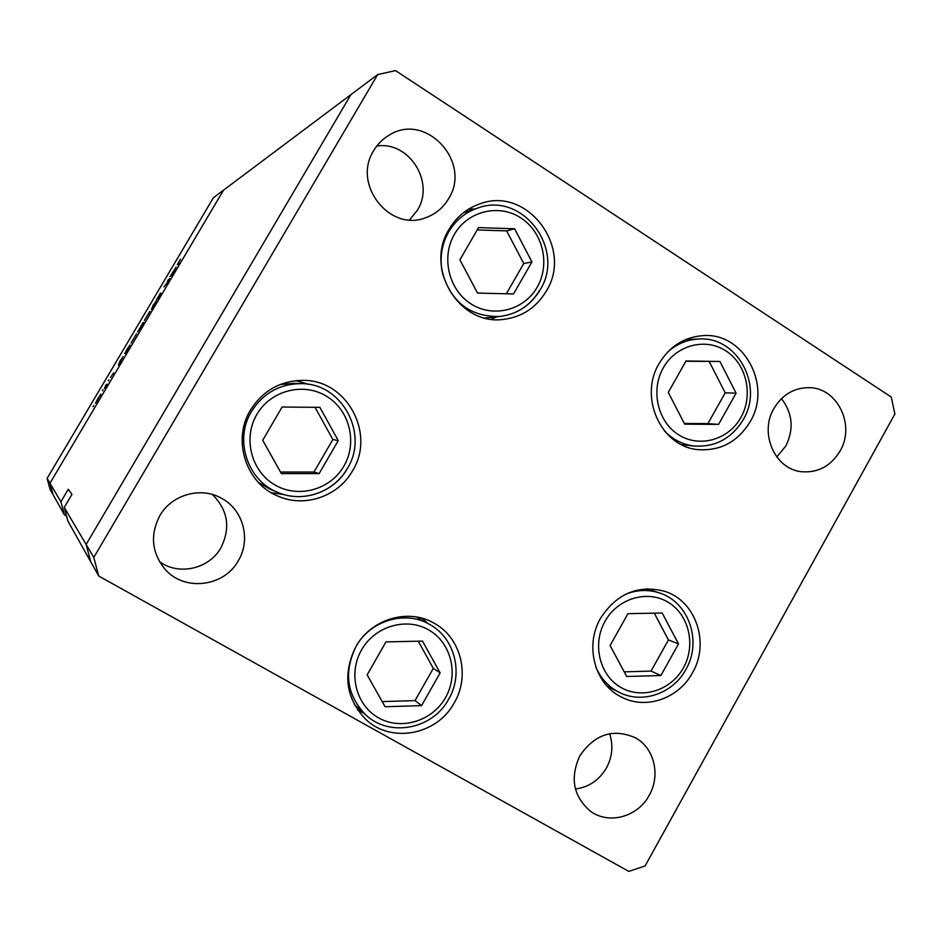 <?xml version="1.0" encoding="UTF-8"?>
<svg xmlns="http://www.w3.org/2000/svg" width="942" height="942" viewBox="0 0 942 942"><rect width="100%" height="100%" fill="white"/><g stroke="black" fill="none" stroke-linecap="round" stroke-linejoin="round"><path stroke-width="1.41" d="M491.112 319.197L496.964 316.771M546.183 291.278C536.245 307.693 521.998 317.065 503.428 319.397C459.366 325.861 424.218 268.352 449.134 229.2C456.47 216.895 466.702 208.453 479.819 203.884C527.332 185.574 573.878 247.946 546.183 291.278M682.455 445.107L683.409 444.871M750.126 421.757C737.857 441.739 720.618 451.03 698.411 449.664C661.343 447.097 638.382 397.453 659.129 363.541C669.503 346.432 684.08 337.13 702.862 335.635C743.65 332.031 772.452 385.29 750.126 421.757M608.014 687.095L609.097 687.236M692.488 672.8C678.746 698.611 645.694 710.08 621.355 697.021C594.673 684.222 584.381 645.647 600.596 618.199C616.598 593.672 637.828 584.676 664.263 591.187C695.702 600.407 710.174 642.833 692.488 672.8M357.725 710.15L363.6 712.953M454.291 702.779C437.3 734.854 391.177 743.886 365.826 719.429C345.808 698.363 342.464 674.154 355.782 646.813C371.03 618.965 408.322 607.955 434.085 623.192C460.956 637.546 470.47 675.485 454.291 702.779M271.202 492.666L284.225 494.632M352.555 470.8C338.343 496.375 304.702 508.032 278.09 496.163C246.003 483.493 231.885 440.102 250.442 410.123C262.995 390.4 280.74 380.486 303.677 380.368C347.151 380.191 375.764 433.932 352.555 470.8M773.947 408.463C758.946 433.32 775.042 469.54 801.772 471.742C818.151 472.943 830.903 466.043 840.052 451.053C855.748 425.03 837.097 387.115 808.53 387.645C793.717 387.892 782.201 394.839 773.947 408.463M776.785 457L785.852 445.943C794.094 428.951 792.622 413.185 781.448 398.654M238.361 560.643C224.255 586.842 184.42 591.8 165.097 569.309C151.709 552.836 149.931 534.985 159.763 515.769C171.585 494.668 200.575 486.449 221.135 498.071C243.118 509.292 251.314 539.377 238.361 560.643M212.386 494.503C227.917 510.034 230.778 527.755 220.981 547.679C209.324 568.874 178.933 575.951 159.492 561.679M649.238 795.26C637.816 817.032 608.485 825.015 590.187 811.015C573.207 796.19 569.792 777.751 579.931 755.684C594.743 734.148 613.207 728.178 635.332 737.763C654.243 747.889 660.813 775.313 649.238 795.26M609.592 733.7C613.43 745.322 612.382 756.744 606.448 767.954C599.194 780.164 588.856 787.182 575.421 788.996M373.727 150.59C351.884 184.208 389.635 232.321 425.702 217.708C435.498 214.187 443.105 207.888 448.522 198.786C472.331 162.224 425.784 111.603 389.164 135.153C382.746 138.921 377.601 144.067 373.727 150.59M409.57 219.898L417.353 210.278C435.216 182.477 409.228 140.876 376.776 146.045M64.244 507.432L86.122 544.464L90.75 561.797L67.918 521.103L64.244 507.432L71.969 494.373L68.295 489.251L60.9 501.768L49.973 483.246L52.999 494.538L49.973 483.246L47.1 478.395L213.363 197.773L223.56 190.131L49.973 483.246L223.56 190.131L350.919 94.636L86.122 544.464L90.75 561.797L98.745 576.045L628.773 871.397L645.105 865.933L894.9 413.974L891.25 397.041L395.522 70.603L377.671 74.583L93.776 557.44L98.745 576.045M377.671 74.583L350.919 94.636L86.122 544.464L93.776 557.44M308.611 384.336L295.976 380.639M427.35 623.133L422.84 618.458M648.791 589.433L647.931 588.774M687.495 339.497L686.553 339.202M474.898 208.983L468.551 209.159M47.1 478.395L49.997 489.192L64.421 514.885L66.576 516.086M60.9 501.768L64.421 514.885M167.876 280.257L169.619 278.632L166.993 283.095L163.932 286.921L166.97 282.965L167.876 280.257M156.372 300.121L160.54 292.997L157.008 299.026L160.941 293.398L159.492 296.259L156.372 300.121M152.816 305.691L156.325 301.087L151.415 309.365L153.016 305.809M149.908 311.26L144.42 320.457L149.955 311.296M136.508 333.88L131.02 343.088L136.508 333.88M118.421 364.825L123.084 356.535L118.527 364.895M93.058 406.555L93.729 405.555L93.187 406.626M100.888 394.015L95.389 403.282L100.888 394.015M102.431 390.73L103.114 389.729L102.56 390.812M105.728 385.172L107.117 384.159L104.586 388.41L105.728 385.172M108.271 380.874L108.954 379.862L108.401 380.945M113.629 372.832L110.473 377.518L113.629 372.832M125.286 353.226L129.961 344.972L125.639 353.427M142.218 323.812L144.02 322.388L137.591 331.996L142.336 323.883M171.538 275.158L169.984 276.701L176.107 267.092L171.644 275.217M178.709 262.123L177.979 263.619L179.168 262.995L178.533 264.078L177.308 264.714L180.487 259.132L178.709 262.123M100.441 395.228L97.791 398.56M96.237 402.293L100.229 395.11M97.874 398.584L96.049 402.187M119.987 361.257L118.456 365.013L122.448 357.642L119.905 361.222M125.427 353.792L124.615 353.309M125.474 353.709L124.756 353.285M126.829 349.706L125.015 353.25L125.557 353.568L125.027 353.25L129.301 346.067L126.746 349.682M131.692 341.993L135.86 334.963L131.692 341.993M143.502 323.259L142.689 322.776M142.713 323.848L138.262 330.913L142.725 323.836M145.103 319.362L149.283 312.355L145.08 319.362M171.185 275.335L175.447 268.187L171.15 275.335M719.947 361.493L686.023 360.963L668.278 392.402L684.681 424.171L718.569 424.395L736.091 393.155L719.947 361.493L685.858 361.257M684.316 423.453L707.913 423.606L725.199 392.826L709.255 361.622M725.199 392.826L736.091 393.155M707.913 423.606L718.569 424.395M442.116 271.555C439.596 257.425 441.786 244.202 448.698 231.885C455.657 220.24 465.36 212.291 477.818 208.029L463.24 212.868M484.824 317.984L499.99 316.465C470.706 317.065 451.524 302.641 442.457 273.156M514.603 228.776L478.548 227.587L459.896 259.839L477.523 293.08L513.52 293.951L531.947 261.911L514.603 228.776L506.643 230.896L477.194 229.93M506.349 293.786L523.752 263.524L506.643 230.896M523.752 263.524L531.947 261.911M347.268 468.468C334.021 492.277 302.818 503.24 277.925 492.466C247.499 480.832 233.934 439.843 251.455 411.548C263.383 392.849 280.221 383.559 301.982 383.653L293.869 383.323L280.092 384.524M258.438 482.445L270.425 489.357L277.925 492.466C302.865 503.263 334.139 492.289 347.386 468.48M319.891 407.344L282.094 407.026L262.712 440.267L281.387 473.602L319.126 473.602L338.249 440.585L319.891 407.344M280.492 472.024L313.992 472.024L332.844 439.514L315.028 407.309M332.844 439.514L338.249 440.585M313.992 472.024L319.126 473.602M354.263 704.451L365.708 714.848C346.715 695.09 343.489 672.305 356.029 646.518C370.371 620.283 405.59 609.992 429.788 624.522L416.423 616.986M422.499 641.09L385.961 641.914L367.144 674.861L385.09 706.747L421.569 705.605L440.149 672.882L422.499 641.09M382.193 701.59L415.01 700.589L433.32 668.361L418.224 641.184M433.32 668.361L440.149 672.882M415.01 700.589L421.569 705.605M662.179 613.007L627.949 613.678L610.098 645.529L626.701 676.497L660.884 675.532L678.511 643.881L662.179 613.007M624.205 671.846L651.052 671.104L668.443 639.924L654.266 613.16M668.443 639.924L678.511 643.881M651.052 671.104L660.884 675.532M740.907 417.436C753.553 395.216 746.617 364.142 725.917 350.895C705.393 337.33 675.932 345.125 663.309 367.816C650.369 390.306 657.681 421.851 678.676 434.827C699.494 448.145 728.566 439.855 740.907 417.436M667.383 352.332C676.415 344.101 686.8 339.662 698.528 339.014C737.068 335.847 764.08 385.513 743.262 419.614M681.572 444.671L694.348 446.037C682.738 444.671 672.753 439.608 664.381 430.871M537.199 287.169C550.493 264.372 542.945 232.038 520.867 217.92C498.989 203.46 467.738 210.973 454.456 234.252C440.856 257.319 448.828 290.183 471.212 304.03C493.408 318.219 524.235 310.177 537.199 287.169M539.79 290.124C530.534 305.408 517.276 314.181 499.99 316.465C517.382 314.169 530.735 305.361 540.037 290.018M343.912 466.113C357.713 442.622 349.623 409.958 326.391 396.158C303.383 382.005 270.66 390.412 256.872 414.398C242.73 438.183 251.279 471.377 274.829 484.883C298.178 498.754 330.454 489.805 343.912 466.113M445.542 697.575C458.954 674.284 451.218 642.727 428.81 629.986C406.603 616.904 374.963 626.089 361.575 649.862C347.845 673.436 356.005 705.487 378.731 717.934C401.257 730.721 432.472 721.042 445.542 697.575M683.409 667.843C696.126 645.317 689.085 614.702 668.172 602.268C647.448 589.515 617.74 598.3 605.047 621.273C592.035 644.069 599.465 675.155 620.672 687.307C641.679 699.8 670.998 690.545 683.409 667.843M625.252 594.426C636.568 589.798 647.849 589.268 659.106 592.836C688.79 601.714 702.402 641.49 685.87 669.468M607.272 686.306L618.823 692.158C608.297 686.683 600.631 678.252 595.803 666.889M177.979 263.619L178.591 263.984M685.635 339.579L698.528 339.014M743.179 419.767C731.651 438.489 715.378 447.25 694.348 446.037M540.096 289.912C565.954 249.324 522.516 191.167 477.818 208.029M347.398 468.457C369.04 434.062 342.57 383.924 301.982 383.653M365.708 714.848C389.67 737.657 432.79 729.167 448.663 699.223C463.794 673.718 454.951 638.17 429.788 624.522M646.86 588.797L659.106 592.836M685.847 669.515C673.012 693.642 641.914 704.404 618.823 692.158"/></g></svg>
